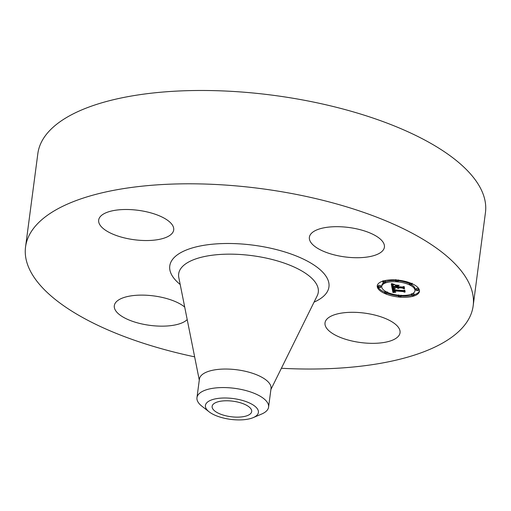 <?xml version="1.0" encoding="UTF-8"?>
<svg xmlns="http://www.w3.org/2000/svg" width="511" height="511" viewBox="0 0 511 511"><rect width="100%" height="100%" fill="white"/><g stroke="black" fill="none" stroke-linecap="round" stroke-linejoin="round"><path stroke-width="0.77" d="M349.313 312.355A37.84 14.845 7.5 0 1 400.043 332.757A37.84 14.845 7.5 0 1 375.745 343.283A37.84 14.845 7.5 0 1 325.015 322.882A37.84 14.845 7.5 0 1 349.313 312.355M194.646 356.85A225.741 88.563 7.5 0 1 39.577 284.493A225.741 88.563 7.5 0 1 25.55 246.954L37.84 153.632A225.741 88.563 7.5 0 1 227.286 91.124A225.741 88.563 7.5 0 1 471.423 175.018A225.741 88.563 7.5 0 1 485.45 212.557L473.16 305.885A225.741 88.563 7.5 0 1 281.389 368.271M25.55 246.954A225.741 88.563 7.5 0 1 214.997 184.445A225.741 88.563 7.5 0 1 459.14 268.345A225.741 88.563 7.5 0 1 473.16 305.885M213.368 409.669A19.948 7.825 7.5 0 1 212.129 406.354A19.948 7.825 7.5 0 1 228.871 400.828A19.948 7.825 7.5 0 1 250.447 408.244A19.948 7.825 7.5 0 1 251.687 411.559A19.948 7.825 7.5 0 1 234.945 417.085A19.948 7.825 7.5 0 1 213.368 409.669M237.474 399.251A26.725 10.482 -172.5 0 0 210.353 400.407A26.725 10.482 -172.5 0 0 209.127 411.834A26.725 10.482 -172.5 0 0 226.341 418.662A26.725 10.482 -172.5 0 0 253.169 417.634A26.725 10.482 -172.5 0 0 237.474 399.251M209.127 411.834L201.979 406.271A36.115 14.167 7.5 0 1 199.207 403.671A36.115 14.167 -172.5 0 1 196.965 397.667L199.405 379.143A36.115 14.167 7.5 0 1 229.714 369.14A36.115 14.167 7.5 0 1 268.78 382.56A36.115 14.167 7.5 0 1 271.022 388.571L268.582 407.095A36.115 14.167 -172.5 0 0 266.34 401.09A36.115 14.167 7.5 0 0 240.298 389.261A36.115 14.167 -172.5 0 0 196.965 397.667M253.169 417.634L261.511 414.108A36.115 14.167 -172.5 0 0 268.582 407.095M311.729 243.555A37.84 14.845 7.5 0 1 309.379 237.264A37.84 14.845 7.5 0 1 341.137 226.788A37.84 14.845 7.5 0 1 382.056 240.853A37.84 14.845 7.5 0 1 384.406 247.145A37.84 14.845 7.5 0 1 352.654 257.621A37.84 14.845 7.5 0 1 311.729 243.555M149.397 240.483A37.84 14.845 7.5 0 1 98.674 220.081A37.84 14.845 7.5 0 1 122.972 209.555A37.84 14.845 7.5 0 1 173.702 229.956A37.84 14.845 7.5 0 1 149.397 240.483M187.205 319.586A37.84 14.845 7.5 0 1 152.137 325.622A37.84 14.845 7.5 0 1 116.655 311.991A37.84 14.845 7.5 0 1 114.304 305.693A37.84 14.845 7.5 0 1 143.38 295.128A37.84 14.845 7.5 0 1 184.701 307.06M399.915 297.134A21.283 8.348 7.5 0 1 377.252 285.79A21.283 8.348 7.5 0 1 396.785 280.009A21.283 8.348 7.5 0 1 419.454 291.347A21.283 8.348 7.5 0 1 399.915 297.134M377.38 285.215A21.283 8.348 -172.5 0 0 384.802 292.273M387.185 293.237A21.283 8.348 -172.5 0 0 398.503 295.805M401.078 296.029A21.283 8.348 -172.5 0 0 411.885 295.39M413.993 294.841A21.283 8.348 -172.5 0 0 419.474 290.753M414.977 290.759A16.767 6.579 7.5 0 1 399.583 295.32A16.767 6.579 7.5 0 1 381.723 286.384A16.767 6.579 7.5 0 1 397.117 281.823A16.767 6.579 7.5 0 1 414.977 290.759L415.13 289.584A16.767 6.579 -172.5 0 0 411.54 284.716M409.464 283.624A16.767 6.579 -172.5 0 0 398.28 280.743M395.699 280.552A16.767 6.579 -172.5 0 0 385.371 281.861M383.94 282.57A16.767 6.579 -172.5 0 0 381.883 285.208A16.767 6.579 -172.5 0 0 381.87 285.802M380.791 287.201L380.951 286.026A1.29 0.505 -172.5 0 0 379.571 285.336A1.29 0.505 -172.5 0 0 378.389 285.687L378.236 286.869A1.29 0.505 7.5 0 1 379.418 286.518A1.29 0.505 7.5 0 1 380.791 287.201A1.29 0.505 7.5 0 1 379.609 287.552A1.29 0.505 7.5 0 1 378.236 286.869M385.32 282.238A1.29 0.505 7.5 0 1 384.138 282.589A1.29 0.505 7.5 0 1 382.765 281.906A1.29 0.505 7.5 0 1 383.946 281.555A1.29 0.505 7.5 0 1 385.32 282.238L385.479 281.063A1.29 0.505 -172.5 0 0 384.968 280.577M418.464 290.274L418.624 289.098A1.29 0.505 -172.5 0 0 417.251 288.415A1.29 0.505 -172.5 0 0 416.063 288.76L415.909 289.941A1.29 0.505 7.5 0 1 417.091 289.59A1.29 0.505 7.5 0 1 418.464 290.274A1.29 0.505 7.5 0 1 417.283 290.625A1.29 0.505 7.5 0 1 415.909 289.941M409.675 282.73A1.29 0.505 -172.5 0 0 409.56 282.902L409.4 284.078A1.29 0.505 7.5 0 1 410.589 283.726A1.29 0.505 7.5 0 1 411.962 284.416A1.29 0.505 7.5 0 1 410.78 284.761A1.29 0.505 7.5 0 1 409.4 284.078M385.32 291.244A1.29 0.505 -172.5 0 0 384.898 291.551L384.738 292.726A1.29 0.505 7.5 0 1 385.926 292.375A1.29 0.505 7.5 0 1 387.3 293.065A1.29 0.505 7.5 0 1 386.112 293.416A1.29 0.505 7.5 0 1 384.738 292.726M413.936 295.237A1.29 0.505 7.5 0 1 412.754 295.588A1.29 0.505 7.5 0 1 411.381 294.898A1.29 0.505 7.5 0 1 412.562 294.553A1.29 0.505 7.5 0 1 413.936 295.237L414.095 294.061A1.29 0.505 -172.5 0 0 412.92 293.397M392.046 288.057L394.933 288.824L393.342 289.092L393.215 289.98L403.205 290.836L404.131 290.478L404.437 292.19L403.268 291.577L394.102 290.829L394.403 291.538L395.77 292.043L394.351 291.672L393.413 290.772L393.84 291.755L395.712 292.235L392.959 292.541L392.046 288.057M392.582 287.865L395.373 288.626L392.582 287.865M394.205 288.983L393.917 289.782L403.179 290.542L404.801 290.088L405.146 291.998L404.591 290.274L403.268 290.657L393.674 289.878L393.655 289.2L394.205 288.983M391.982 287.712L391.273 283.829L394.147 284.665L392.505 285.119L392.518 286.518L396.83 286.869L392.985 286.332L392.895 285.221L393.636 284.851L393.087 285.291L393.215 286.256L396.772 286.55L396.664 285.981L395.003 285.259L398.861 285.572L397.443 286.077L397.603 286.933L402.246 287.31L403.351 286.933L403.69 288.766L402.381 288.057L398.42 287.738L398.867 288.338L397.737 287.68L398.408 288.466L396.964 287.616L393.08 287.303L391.982 287.712L392.505 286.396M391.784 283.586L394.722 284.493L391.784 283.586M395.271 285.01L399.251 285.336L395.271 285.01M398.178 285.905L398.318 286.677L402.259 286.997L404.144 286.499L404.54 288.67L403.933 286.69L402.387 287.099L398.088 286.748L398.178 285.905M393.08 287.303L393.176 286.575M396.887 286.422L397.82 287.061M402.904 287.086L403.435 287.367M396.913 285.464L396.83 286.869M391.669 283.969L392.141 286.53M396.964 287.616L397.117 286.441M397.021 287.731L397.175 286.556M397.092 287.84L397.245 286.665M397.188 287.942L397.341 286.76M397.303 288.032L397.456 286.856M397.437 288.121L397.59 286.946M397.59 288.204L397.743 287.029M397.762 288.281L397.807 287.949M397.737 287.68L397.833 286.952M398.171 287.719L398.267 286.99M398.19 287.789L398.293 286.99M398.222 287.859L398.337 286.99M398.261 287.923L398.382 286.997M398.312 287.987L398.446 287.003M402.381 288.057L402.489 287.227M397.443 286.077L397.526 285.464M396.664 285.981L396.74 285.4M396.772 286.55L396.919 285.413M392.838 285.726L392.908 285.208M392.902 286.032L393.029 285.074M392.927 286.128L393.074 285.036M392.985 286.332L393.068 285.675M396.785 286.639L396.945 285.464M392.429 285.247L392.557 284.263M392.461 285.183L392.582 284.269M392.505 285.119L392.614 284.282M392.557 285.068L392.659 284.295M392.62 285.023L392.71 284.308M392.691 284.978L392.78 284.327M392.78 284.94L392.863 284.346M392.889 284.902L392.959 284.378M393.016 284.863L393.08 284.403M393.163 284.825L393.215 284.442M392.467 288.178L393.112 291.366L393.476 291.321M392.959 292.541L393.112 291.366M393.949 291.238L394.102 290.056L394.026 291.379M403.811 290.599L404.188 290.797M393.259 292.503L393.413 291.327M393.553 292.464L393.668 291.602M393.84 292.433L393.924 291.807M394.128 292.401L394.185 291.928M394.403 292.375L394.454 292.017M393.413 290.772L393.515 290.005M393.872 290.848L393.981 290.044M393.904 291.072L394.038 290.05M393.924 291.155L394.07 290.05M393.987 291.308L394.141 290.133M394.077 291.449L394.134 291.021M394.102 290.829L394.205 290.063M403.268 291.577L403.371 290.772M393.151 289.29L393.266 288.415L393.183 289.232M393.227 289.181L393.329 288.434M393.278 289.137L393.368 288.447M393.342 289.092L393.425 288.46M393.406 289.06L393.483 288.479M393.489 289.028L393.559 288.498M393.585 288.996L393.642 288.523M393.687 288.971L393.745 288.549M393.809 288.951L393.86 288.581M393.63 289.673L393.7 289.149M393.674 289.878L393.777 289.092M404.916 292.062L405.019 291.283M398.088 286.748L398.19 285.968M404.31 288.741L404.412 287.961M396.855 280.398A1.29 0.505 7.5 0 1 398.235 281.088A1.29 0.505 7.5 0 1 397.047 281.433A1.29 0.505 7.5 0 1 395.674 280.75A1.29 0.505 7.5 0 1 396.855 280.398L396.906 280.022M399.845 296.744A1.29 0.505 7.5 0 1 398.471 296.054A1.29 0.505 7.5 0 1 399.653 295.703A1.29 0.505 7.5 0 1 401.026 296.393A1.29 0.505 7.5 0 1 399.845 296.744M199.284 380.075L178.812 277.556A70.416 27.626 7.5 0 1 233.208 254.191A70.416 27.626 7.5 0 1 313.92 280.52A70.416 27.626 7.5 0 1 317.203 295.773L270.9 389.503M180.198 284.493A80.272 31.49 7.5 0 1 174.762 279.293A80.272 31.49 7.5 0 1 221.327 243.613A80.272 31.49 7.5 0 1 323.955 273.545A80.272 31.49 7.5 0 1 314.073 302.122M392.857 285.828L392.946 285.157M392.876 285.93L392.985 285.106M392.953 286.224L393.112 285.049M399.653 295.703L399.704 295.326M381.723 286.384L381.883 285.208M398.235 281.088L398.388 279.907M395.674 280.75L395.827 279.574M382.765 281.906L382.918 280.731M411.962 284.416L412.115 283.235M398.471 296.054L398.625 294.879M401.026 296.393L401.18 295.217M387.3 293.065L387.453 291.89M411.381 294.898L411.534 293.723"/></g></svg>
